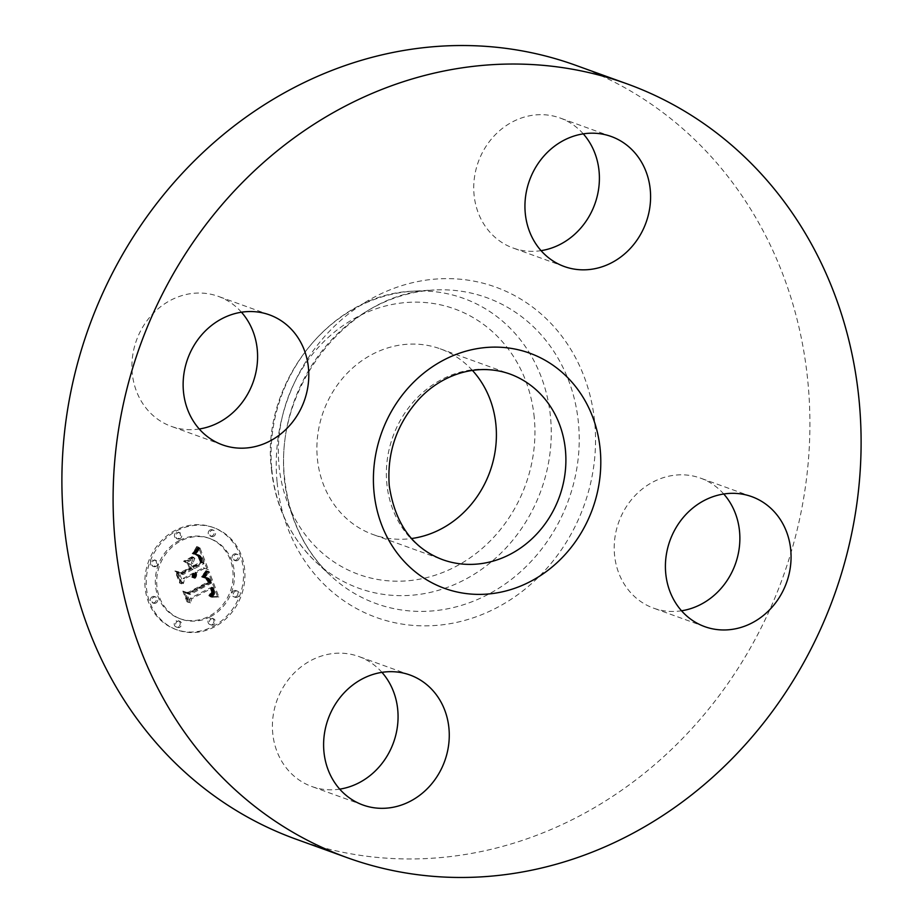 <?xml version="1.0" encoding="UTF-8"?>
<svg xmlns="http://www.w3.org/2000/svg" width="923" height="923" viewBox="0 0 923 923"><rect width="100%" height="100%" fill="white"/><g stroke="black" fill="none" stroke-linecap="round" stroke-linejoin="round"><path stroke-width="0.69" stroke-dasharray="4.62 3.46" d="M381.937 672.348A69.121 61.968 109.9 0 0 358.724 656.484A69.121 61.968 109.9 0 0 328.68 654.199A69.121 61.968 109.9 0 0 273.012 716.744A69.121 61.968 109.9 0 0 311.732 786.488A69.121 61.968 109.9 0 0 339.722 789.142M296.041 839.18A411.427 368.842 109.9 0 0 807.867 381.661A411.427 368.842 109.9 0 0 575.756 65.314M472.357 370.342A98.738 88.527 109.9 0 0 440.202 348.813A98.738 88.527 109.9 0 0 317.374 458.616A98.738 88.527 109.9 0 0 373.077 534.532A98.738 88.527 109.9 0 0 411.566 538.524M241.468 312.216A69.121 61.968 109.9 0 0 218.255 296.352A69.121 61.968 109.9 0 0 132.266 373.215A69.121 61.968 109.9 0 0 171.263 426.357A69.121 61.968 109.9 0 0 199.253 428.999M583.278 133.858A69.121 61.968 109.9 0 0 560.065 117.994A69.121 61.968 109.9 0 0 530.01 115.71A69.121 61.968 109.9 0 0 474.341 178.254A69.121 61.968 109.9 0 0 513.073 248.01A69.121 61.968 109.9 0 0 541.063 250.652M723.747 494.001A69.121 61.968 109.9 0 0 700.534 478.137A69.121 61.968 109.9 0 0 614.545 555A69.121 61.968 109.9 0 0 653.542 608.142A69.121 61.968 109.9 0 0 681.532 610.784M212.971 626.475A54.307 48.688 109.9 0 0 243.58 574.429A54.307 48.688 109.9 0 0 212.671 527.287A54.307 48.688 109.9 0 0 175.439 530.24A54.307 48.688 109.9 0 0 144.842 582.286A54.307 48.688 109.9 0 0 175.751 629.428A54.307 48.688 109.9 0 0 212.971 626.475M176.812 530.737A54.307 48.688 -70.1 0 1 214.044 527.783A54.307 48.688 -70.1 0 1 244.941 574.925A54.307 48.688 -70.1 0 1 214.344 626.971A54.307 48.688 -70.1 0 1 177.112 629.924A54.307 48.688 -70.1 0 1 146.203 582.782A54.307 48.688 -70.1 0 1 176.812 530.737M210.363 616.76A42.793 38.362 -70.1 0 1 181.035 619.091A42.793 38.362 -70.1 0 1 156.679 581.952A42.793 38.362 -70.1 0 1 180.793 540.947A42.793 38.362 -70.1 0 1 210.121 538.617A42.793 38.362 -70.1 0 1 234.477 575.756A42.793 38.362 -70.1 0 1 210.363 616.76M237.534 560.469A3.288 2.954 -70.1 0 1 233.404 557.792A3.288 2.954 -70.1 0 1 237.523 554.458A3.288 2.954 -70.1 0 1 237.534 560.469M179.939 538.755A3.288 2.954 -70.1 0 1 175.808 536.078A3.288 2.954 -70.1 0 1 179.916 532.744A3.288 2.954 -70.1 0 1 179.939 538.755L178.566 538.271A3.288 2.954 109.9 0 0 178.554 532.248A3.288 2.954 109.9 0 0 174.435 535.582A3.288 2.954 109.9 0 0 178.566 538.271M213.721 536.298A3.288 2.954 -70.1 0 1 209.59 533.621A3.288 2.954 -70.1 0 1 213.698 530.287A3.288 2.954 -70.1 0 1 213.721 536.298M155.895 603.065A3.288 2.954 -70.1 0 1 151.764 600.388A3.288 2.954 -70.1 0 1 155.872 597.054A3.288 2.954 -70.1 0 1 155.895 603.065M155.987 566.422A3.288 2.954 -70.1 0 1 151.857 563.745A3.288 2.954 -70.1 0 1 155.975 560.411A3.288 2.954 -70.1 0 1 155.987 566.422L154.614 565.926A3.288 2.954 109.9 0 0 154.603 559.915A3.288 2.954 109.9 0 0 150.484 563.249A3.288 2.954 109.9 0 0 154.614 565.926M211.217 618.952A3.288 2.954 -70.1 0 1 215.347 621.629A3.288 2.954 -70.1 0 1 211.24 624.963A3.288 2.954 -70.1 0 1 211.217 618.952L209.844 618.456A3.288 2.954 109.9 0 0 209.867 624.467A3.288 2.954 109.9 0 0 213.974 621.133A3.288 2.954 109.9 0 0 209.844 618.456M235.169 591.285A3.288 2.954 -70.1 0 1 239.299 593.962A3.288 2.954 -70.1 0 1 235.18 597.296A3.288 2.954 -70.1 0 1 235.169 591.285M177.435 621.41A3.288 2.954 -70.1 0 1 181.566 624.086A3.288 2.954 -70.1 0 1 177.458 627.421A3.288 2.954 -70.1 0 1 177.435 621.41L176.062 620.914A3.288 2.954 109.9 0 0 176.085 626.925A3.288 2.954 109.9 0 0 180.193 623.59A3.288 2.954 109.9 0 0 176.062 620.914M179.42 540.451A42.793 38.362 109.9 0 0 155.306 581.455A42.793 38.362 109.9 0 0 179.662 618.595A42.793 38.362 109.9 0 0 208.99 616.264A42.793 38.362 109.9 0 0 233.104 575.26A42.793 38.362 109.9 0 0 208.748 538.121A42.793 38.362 109.9 0 0 179.42 540.451M207.86 571.21L203.002 577.417L207.513 577.821L210.132 582.586L188.604 594.124L185.454 592.774L189.203 602.384L190.392 598.219L210.248 587.859L211.402 591.966L208.817 595.416L209.463 595.67L211.875 592.681L210.859 587.824L211.748 587.086L213.305 592.774L212.371 594.862L210.109 596.685L217.482 596.512L207.86 571.21L209.233 571.706L218.855 597.008L211.482 597.181L213.744 595.358L214.678 593.27L213.121 587.582L212.232 588.32L213.248 593.177L210.836 596.166L210.19 595.912L212.763 592.462L211.621 588.355L191.765 598.715L190.576 602.881L186.827 593.27L189.976 594.62L211.505 583.082L208.886 578.317L204.375 577.913L209.233 571.706M206.083 570.552L201.445 576.633L201.837 577.094L205.714 572.433L206.083 570.552L207.94 571.418L204.052 576.702L202.818 577.129L207.456 571.049M205.16 577.786L207.94 581.975L187.888 592.474L182.823 591.089L187.023 601.831L187.75 602.027L183.815 591.955L187.969 593.189L208.76 582.332L207.029 578.606L205.16 577.786L207.848 578.606L209.106 580.267L210.132 582.828L189.342 593.685L185.188 592.451L189.123 602.523L188.396 602.327L184.196 591.585L189.25 592.97L209.313 582.471L206.533 578.283M207.11 569.283L198.595 547.454L193.957 554.031L199.068 555.404L202.702 563.099L193.369 567.98L192.861 566.687L201.11 562.395L198.387 556.223L195.653 554.711L198.122 556.765L200.36 562.153L192.653 566.168L191.419 562.995L193.484 557.873L185.119 562.234L189.815 564.034L191.684 568.845L181.635 574.094L177.989 572.756L182.016 583.082L183.273 578.306L191.846 573.829L192.376 577.452L192.388 573.541L193.322 573.056L193.795 577.821L195.214 575.26L195.007 572.179L203.429 567.783L208.483 569.779L204.802 568.28L196.38 572.675L196.576 575.756L195.168 578.317L194.695 573.552L193.761 574.037L193.749 577.948L193.219 574.325L184.646 578.802L183.389 583.578L179.362 573.252L182.996 574.591L193.057 569.341L191.176 564.53L186.492 562.73L194.857 558.369L192.792 563.491L194.026 566.664L201.733 562.649L199.495 557.261L197.026 555.208L199.76 556.719L202.472 562.892L194.234 567.184L194.73 568.476L204.075 563.595L200.429 555.9L195.318 554.527L199.968 547.95L208.483 569.779M196.749 546.497L192.572 553.765L195.607 550.05L196.749 546.497L198.607 547.189L195.549 552.6L193.495 553.962L198.122 546.993M192.18 556.696L183.562 561.196L184.081 561.588L192.699 557.088L192.18 556.696L194.072 557.584L185.442 562.084L184.935 561.692L193.553 557.192M187.623 563.607L189.307 567.922L180.77 572.375L174.966 570.945L179.72 583.117L180.47 583.359L175.97 571.833L180.735 573.021L190.046 568.164L187.623 563.607L189.769 564.426L191.419 568.66L182.108 573.518L177.343 572.329L181.831 583.855L181.093 583.613L176.339 571.441L182.143 572.871L190.68 568.406L188.996 564.103M203.429 567.783L204.802 568.28M195.007 572.179L196.38 572.675M195.18 572.837L196.541 573.333M195.284 573.471L196.657 573.968M195.318 574.094L196.691 574.591M195.295 574.683L196.668 575.179M195.214 575.26L196.576 575.756M195.053 575.814L196.426 576.31M194.834 576.344L196.207 576.84M194.557 576.863L195.93 577.36M194.211 577.348L195.584 577.844M193.795 577.821L195.168 578.317M193.415 577.844L194.788 578.34M193.588 577.406L194.961 577.89M193.738 576.967L195.099 577.463M193.842 576.529L195.214 577.025M193.911 576.102L195.284 576.598M193.945 575.687L195.318 576.183M193.945 575.271L195.318 575.767M193.922 574.867L195.284 575.364M193.853 574.452L195.226 574.948M192.388 573.541L195.122 574.556M193.611 573.668L194.984 574.164M193.472 573.356L194.845 573.852M193.322 573.056L194.695 573.552M192.526 573.944L193.899 574.441M192.642 574.348L194.015 574.844M192.722 574.741L194.095 575.237M192.769 575.133L194.142 575.629M192.78 575.525L194.153 576.021M192.769 575.917L194.13 576.413M192.711 576.31L194.084 576.806M192.63 576.69L194.003 577.187M192.515 577.071L193.888 577.567M192.376 577.452L193.749 577.948M191.799 577.267L193.172 577.763M191.926 576.91L193.299 577.406M192.019 576.552L193.392 577.048M192.088 576.194L193.461 576.69M192.134 575.837L193.507 576.333M192.157 575.49L193.53 575.987M192.146 575.156L193.518 575.652M192.111 574.81L193.484 575.306M192.053 574.487L193.426 574.971M191.961 574.152L193.334 574.648M191.846 573.829L193.219 574.325M183.273 578.306L184.646 578.802M182.016 583.082L183.389 583.578M177.989 572.756L179.362 573.252M181.635 574.094L182.996 574.591M191.684 568.845L193.057 569.341M189.815 564.034L191.176 564.53M185.119 562.234L186.492 562.73M193.484 557.873L194.857 558.369M191.419 562.995L192.792 563.491M192.653 566.168L194.026 566.664M200.36 562.153L201.733 562.649M200.199 561.611L201.56 562.107M200.037 561.103L201.41 561.599M199.876 560.653L201.249 561.149M199.726 560.226L201.099 560.723M199.587 559.846L200.96 560.342M199.391 559.361L200.764 559.857M199.195 558.9L200.568 559.396M199.01 558.461L200.383 558.957M198.826 558.069L200.199 558.565M198.641 557.7L200.014 558.196M198.468 557.354L199.841 557.85M198.295 557.042L199.668 557.538M198.122 556.765L199.495 557.261M197.799 556.281L199.172 556.777M197.453 555.888L198.826 556.384M197.072 555.531L198.445 556.027M196.645 555.219L198.018 555.715M196.172 554.942L197.545 555.438M195.653 554.711L197.026 555.208M196.161 554.746L197.522 555.242M196.634 554.873L198.007 555.369M197.095 555.081L198.468 555.577M197.545 555.369L198.918 555.865M197.972 555.761L199.345 556.257M198.387 556.223L199.76 556.719M198.78 556.777L200.153 557.273M199.16 557.423L200.533 557.919M199.518 558.15L200.891 558.646M199.864 558.969L201.237 559.465M200.51 560.688L201.883 561.184M200.706 561.23L202.079 561.726M201.11 562.395L202.472 562.892M192.861 566.687L194.234 567.184M193.369 567.98L194.73 568.476M202.702 563.099L204.075 563.595M202.379 562.338L203.752 562.834M201.56 560.307L202.933 560.803M201.122 559.096L202.483 559.592M200.868 558.473L202.241 558.969M200.614 557.896L201.987 558.392M200.36 557.377L201.733 557.873M200.106 556.892L201.468 557.388M199.841 556.454L201.214 556.95M199.587 556.061L200.96 556.557M199.322 555.704L200.695 556.2M199.068 555.404L200.429 555.9M198.803 555.15L200.176 555.646M198.537 554.942L199.91 555.438M198.249 554.758L199.622 555.254M197.926 554.608L199.299 555.104M197.568 554.469L198.941 554.954M197.164 554.342L198.537 554.838M196.726 554.238L198.099 554.735M196.253 554.158L197.614 554.654M195.734 554.1L197.107 554.596M195.18 554.054L196.553 554.55M194.58 554.031L195.953 554.527M193.957 554.031L195.318 554.527M195.514 552.242L196.887 552.739M195.768 551.931L197.141 552.427M196.011 551.642L197.372 552.139M196.218 551.366L197.591 551.862M196.587 550.881L197.96 551.377M196.899 550.443L198.26 550.939M197.21 549.935L198.583 550.431M197.384 549.646L198.757 550.143M197.568 549.335L198.941 549.831M197.753 549L199.126 549.497M198.595 547.454L199.968 547.95M217.482 596.512L218.855 597.008M216.663 596.489L218.036 596.985M215.867 596.489L217.24 596.985M215.094 596.5L216.455 596.996M214.332 596.523L215.705 597.019M213.594 596.558L214.967 597.054M212.878 596.616L214.251 597.1M212.175 596.673L213.548 597.169M211.505 596.754L212.878 597.25M210.848 596.835L212.221 597.331M210.109 596.685L211.482 597.181M210.582 596.396L211.955 596.893M211.009 596.108L212.382 596.604M211.413 595.808L212.786 596.304M211.771 595.497L213.144 595.993M212.094 595.185L213.467 595.681M212.371 594.862L213.744 595.358M212.625 594.539L213.998 595.035M212.832 594.204L214.205 594.7M213.005 593.858L214.378 594.354M213.132 593.512L214.505 594.008M213.236 593.154L214.609 593.651M213.305 592.774L214.678 593.27M213.34 592.381L214.713 592.878M213.34 591.966L214.713 592.462M213.305 591.528L214.678 592.024M213.248 591.078L214.609 591.574M213.144 590.593L214.517 591.089M213.017 590.109L214.39 590.605M212.855 589.589L214.228 590.085M212.659 589.059L214.032 589.555M212.498 588.666L213.871 589.162M212.336 588.274L213.698 588.77M212.152 587.882L213.525 588.378M211.955 587.478L213.328 587.974M211.748 587.086L213.121 587.582M210.859 587.824L212.232 588.32M211.367 589.07L212.74 589.566M211.54 589.543L212.913 590.039M211.679 589.993L213.051 590.489M211.794 590.432L213.167 590.928M211.886 590.847L213.259 591.343M211.944 591.251L213.317 591.747M211.967 591.631L213.34 592.128M211.967 592.001L213.34 592.497M211.932 592.347L213.305 592.843M211.875 592.681L213.248 593.177M211.667 593.293L213.04 593.789M211.517 593.593L212.89 594.089M211.332 593.893L212.694 594.389M211.102 594.193L212.475 594.689M210.848 594.493L212.221 594.989M210.548 594.793L211.921 595.289M210.225 595.081L211.598 595.577M209.867 595.381L211.24 595.877M209.463 595.67L210.836 596.166M209.036 595.958L210.409 596.454M208.817 595.416L210.19 595.912M209.198 595.162L210.571 595.658M209.544 594.92L210.917 595.416M209.867 594.666L211.24 595.162M210.156 594.412L211.529 594.908M210.409 594.158L211.782 594.654M210.836 593.639L212.209 594.135M211.136 593.108L212.509 593.604M211.321 592.566L212.694 593.062M211.402 591.966L212.763 592.462M211.402 591.643L212.763 592.139M211.367 591.297L212.74 591.793M211.321 590.939L212.694 591.435M211.24 590.57L212.613 591.066M211.136 590.178L212.509 590.674M211.009 589.774L212.382 590.27M210.848 589.347L212.221 589.843M210.248 587.859L211.621 588.355M190.392 598.219L191.765 598.715M189.203 602.384L190.576 602.881M185.454 592.774L186.827 593.27M188.604 594.124L189.976 594.62M210.132 582.586L211.505 583.082M210.017 582.194L211.39 582.678M209.89 581.802L211.263 582.298M209.752 581.409L211.125 581.905M209.625 581.029L210.986 581.525M209.475 580.648L210.848 581.144M209.29 580.198L210.663 580.694M209.094 579.794L210.467 580.29M208.898 579.413L210.271 579.909M208.69 579.056L210.063 579.552M208.471 578.744L209.844 579.24M208.24 578.467L209.613 578.963M208.01 578.213L209.383 578.709M207.767 578.006L209.14 578.502M207.513 577.821L208.886 578.317M207.26 577.671L208.633 578.167M206.983 577.544L208.356 578.04M206.683 577.452L208.056 577.948M206.36 577.383L207.733 577.879M206.014 577.337L207.387 577.833M205.644 577.313L207.006 577.81M205.241 577.313L206.614 577.81M204.825 577.348L206.198 577.844M204.387 577.394L205.76 577.89M203.914 577.475L205.287 577.971M203.429 577.579L204.802 578.075M203.002 577.417L204.375 577.913M203.325 577.094L204.698 577.59M203.648 576.771L205.021 577.267M203.948 576.46L205.321 576.956M204.225 576.148L205.598 576.644M204.502 575.848L205.875 576.344M204.768 575.548L206.129 576.044M205.01 575.248L206.383 575.744M205.241 574.96L206.614 575.456M205.46 574.671L206.833 575.167M205.667 574.383L207.04 574.879M207.64 571.522L209.013 572.018M192.699 557.088L194.072 557.584M184.081 561.588L185.442 562.084M183.562 561.196L184.935 561.692M206.567 570.922L207.94 571.418M206.337 571.395L207.71 571.891M206.048 571.902L207.421 572.398M205.714 572.433L207.087 572.929M205.333 572.987L206.706 573.483M204.906 573.575L206.279 574.071M204.421 574.187L205.794 574.683M203.891 574.833L205.264 575.329M203.314 575.502L204.675 575.998M202.679 576.206L204.052 576.702M201.837 577.094L203.21 577.59M201.445 576.633L202.818 577.129M202.114 575.906L203.487 576.402M202.737 575.202L204.11 575.698M203.314 574.521L204.687 575.017M203.845 573.875L205.218 574.371M204.329 573.252L205.702 573.748M204.779 572.652L206.141 573.148M205.171 572.087L206.544 572.583M205.517 571.545L206.89 572.041M205.829 571.037L207.202 571.533M197.245 546.693L198.607 547.189M196.864 547.604L198.237 548.1M196.461 548.458L197.834 548.954M196.045 549.277L197.418 549.773M195.607 550.05L196.98 550.546M195.157 550.777L196.518 551.273M194.672 551.458L196.045 551.954M194.176 552.104L195.549 552.6M193.668 552.704L195.041 553.2M193.126 553.258L194.499 553.742M192.572 553.765L193.945 554.261M192.122 553.465L193.495 553.962M192.619 552.992L193.98 553.488M193.103 552.473L194.476 552.969M193.576 551.908L194.949 552.404M194.049 551.285L195.422 551.781M194.511 550.604L195.884 551.1M194.972 549.889L196.345 550.385M195.434 549.116L196.807 549.612M195.872 548.297L197.245 548.793M196.322 547.42L197.695 547.916M205.379 577.786L206.752 578.283M205.783 577.844L207.156 578.34M206.152 577.948L207.525 578.444M206.475 578.11L207.848 578.606M206.775 578.329L208.148 578.825M207.029 578.606L208.402 579.102M207.306 578.998L208.679 579.494M207.583 579.482L208.956 579.979M207.733 579.771L209.106 580.267M207.883 580.082L209.244 580.579M208.033 580.429L209.406 580.925M208.183 580.798L209.556 581.294M208.344 581.19L209.717 581.686M208.76 582.332L210.132 582.828M187.969 593.189L189.342 593.685M183.815 591.955L185.188 592.451M187.75 602.027L189.123 602.523M187.023 601.831L188.396 602.327M182.823 591.089L184.196 591.585M187.888 592.474L189.25 592.97M207.94 581.975L209.313 582.471M207.848 581.652L209.221 582.148M207.744 581.352L209.117 581.848M207.64 581.052L209.013 581.548M207.456 580.625L208.829 581.121M207.271 580.221L208.644 580.717M207.064 579.852L208.436 580.336M206.833 579.482L208.206 579.979M206.602 579.148L207.963 579.644M206.337 578.836L207.71 579.332M206.071 578.536L207.444 579.033M205.783 578.271L207.156 578.767M205.483 578.017L206.856 578.513M188.407 563.93L189.769 564.426M190.046 568.164L191.419 568.66M180.735 573.021L182.108 573.518M175.97 571.833L177.343 572.329M180.47 583.359L181.831 583.855M179.72 583.117L181.093 583.613M174.966 570.945L176.339 571.441M180.77 572.375L182.143 572.871M189.307 567.922L190.68 568.406M233.888 554.146A3.288 2.954 109.9 0 0 233.911 560.157A3.288 2.954 109.9 0 0 238.019 556.823A3.288 2.954 109.9 0 0 233.888 554.146M210.075 529.964A3.288 2.954 109.9 0 0 210.086 535.986A3.288 2.954 109.9 0 0 214.205 532.652A3.288 2.954 109.9 0 0 210.075 529.964M152.249 596.743A3.288 2.954 109.9 0 0 152.272 602.754A3.288 2.954 109.9 0 0 156.379 599.419A3.288 2.954 109.9 0 0 152.249 596.743M236.069 596.627A3.288 2.954 109.9 0 0 236.057 590.616A3.288 2.954 109.9 0 0 231.938 593.95A3.288 2.954 109.9 0 0 236.069 596.627M440.202 348.813L509.692 373.93A98.738 88.527 109.9 0 0 386.852 483.733A98.738 88.527 109.9 0 0 442.567 559.65L373.077 534.532M534.244 417.461A141.138 126.532 109.9 0 0 393.256 304.255A141.138 126.532 109.9 0 0 279.034 465.884A141.138 126.532 109.9 0 0 420.023 579.09A141.138 126.532 109.9 0 0 534.244 417.461M271.847 469.749A154.106 138.162 109.9 0 0 315.885 561.945A154.106 138.162 109.9 0 0 473.822 574.487A154.106 138.162 109.9 0 0 550.5 416.873A154.106 138.162 109.9 0 0 413.758 291.16A154.106 138.162 109.9 0 0 271.847 469.749M284.319 478.518A162.656 145.811 109.9 0 0 330.792 575.825A162.656 145.811 109.9 0 0 497.485 589.059A162.656 145.811 109.9 0 0 578.421 422.699A162.656 145.811 109.9 0 0 434.087 290.018A162.656 145.811 109.9 0 0 284.319 478.518M277.119 482.371A175.624 157.441 109.9 0 0 452.558 623.233A175.624 157.441 109.9 0 0 594.677 422.123A175.624 157.441 109.9 0 0 419.238 281.261A175.624 157.441 109.9 0 0 277.119 482.371M200.095 559.546L201.456 560.042M200.303 560.123L201.676 560.619M200.891 561.772L202.264 562.269M194.292 553.65L195.653 554.146M194.626 553.269L195.999 553.765M194.938 552.912L196.311 553.408M195.238 552.565L196.611 553.062M197.949 548.654L199.322 549.15M198.157 548.274L199.53 548.77M198.376 547.881L199.749 548.377M176.293 532.433L177.666 532.929M152.341 560.088L153.714 560.584M212.117 624.283L213.49 624.779M178.347 626.752L179.708 627.248M362.935 805.006L311.732 786.488M409.927 674.99L358.724 656.484M271.42 469.149C275.423 506.508 290.249 537.44 315.885 561.945L330.792 575.825C304.394 550.708 289.049 518.472 284.746 479.118C273.023 387.429 349.459 291.645 434.087 290.018L413.758 291.16C331.645 293.272 260.598 382.883 271.42 469.149M269.458 314.858L218.255 296.352M222.466 444.863L171.263 426.357M611.268 136.512L560.065 117.994M564.276 266.516L513.073 248.01M704.745 626.648L653.542 608.142M751.737 496.643L700.534 478.137M212.671 527.287L214.044 527.783M175.751 629.428L177.112 629.924M179.662 618.595L181.035 619.091M208.748 538.121L210.121 538.617M233.911 560.157L235.284 560.653M236.15 553.962L237.523 554.458M176.316 538.444L177.678 538.94M178.554 532.248L179.916 532.744M210.086 535.986L211.459 536.471M212.325 529.79L213.698 530.287M152.272 602.754L153.633 603.25M154.51 596.558L155.872 597.054M152.364 566.099L153.737 566.595M154.603 559.915L155.975 560.411M212.105 618.272L213.478 618.768M209.867 624.467L211.24 624.963M236.057 590.616L237.419 591.112M233.819 596.8L235.18 597.296M178.324 620.741L179.697 621.237M176.085 626.925L177.458 627.421"/><path stroke-width="1.38" d="M379.884 672.705A69.121 61.968 109.9 0 0 324.215 735.25A69.121 61.968 109.9 0 0 362.935 805.006A69.121 61.968 109.9 0 0 392.99 807.29A69.121 61.968 109.9 0 0 448.659 744.746A69.121 61.968 109.9 0 0 409.927 674.99A69.121 61.968 109.9 0 0 379.884 672.705M339.722 789.142A69.121 61.968 109.9 0 0 341.787 788.784A69.121 61.968 109.9 0 0 393.89 741.481A69.121 61.968 109.9 0 0 381.937 672.348M859.071 400.167A411.427 368.842 109.9 0 0 626.959 83.82A411.427 368.842 109.9 0 0 115.133 541.34A411.427 368.842 109.9 0 0 347.244 857.686A411.427 368.842 109.9 0 0 859.071 400.167M665.748 573.506A69.121 61.968 109.9 0 0 704.745 626.648A69.121 61.968 109.9 0 0 790.734 549.785A69.121 61.968 109.9 0 0 751.737 496.643A69.121 61.968 109.9 0 0 665.748 573.506M594.32 268.801A69.121 61.968 109.9 0 0 649.988 206.256A69.121 61.968 109.9 0 0 611.268 136.512A69.121 61.968 109.9 0 0 581.213 134.216A69.121 61.968 109.9 0 0 525.545 196.772A69.121 61.968 109.9 0 0 564.276 266.516A69.121 61.968 109.9 0 0 594.32 268.801M308.455 368A69.121 61.968 109.9 0 0 269.458 314.858A69.121 61.968 109.9 0 0 183.469 391.721A69.121 61.968 109.9 0 0 222.466 444.863A69.121 61.968 109.9 0 0 308.455 368M626.959 83.82L575.756 65.314A411.427 368.842 109.9 0 0 63.929 522.833A411.427 368.842 109.9 0 0 296.041 839.18L347.244 857.686M411.566 538.524A98.738 88.527 109.9 0 0 495.916 424.73A98.738 88.527 109.9 0 0 472.357 370.342M199.253 428.999A69.121 61.968 109.9 0 0 257.252 349.494A69.121 61.968 109.9 0 0 241.468 312.216M541.063 250.652A69.121 61.968 109.9 0 0 543.116 250.295A69.121 61.968 109.9 0 0 595.22 202.991A69.121 61.968 109.9 0 0 583.278 133.858M681.532 610.784A69.121 61.968 109.9 0 0 739.531 531.279A69.121 61.968 109.9 0 0 723.747 494.001M374.023 492.213A125.078 112.133 109.9 0 0 498.962 592.52A125.078 112.133 109.9 0 0 600.181 449.293A125.078 112.133 109.9 0 0 475.241 348.986A125.078 112.133 109.9 0 0 374.023 492.213M565.407 449.847A98.738 88.527 109.9 0 0 509.692 373.93C475.737 362.047 439.706 375.615 417.634 400.651C396.313 425.157 386.852 453.505 389.264 485.694C394.986 523.722 412.754 548.377 442.567 559.65A98.738 88.527 109.9 0 0 565.407 449.847"/></g></svg>
